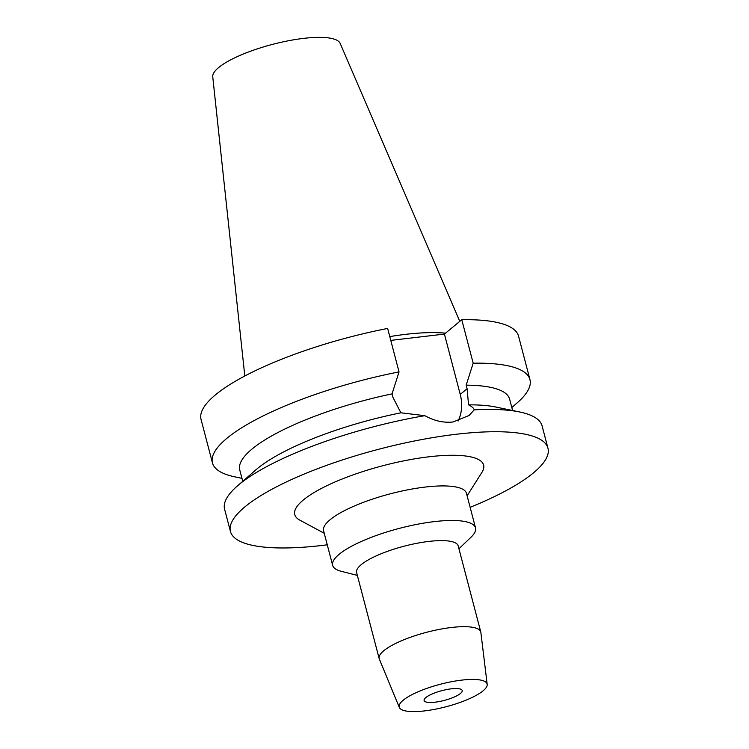 <?xml version="1.0" encoding="UTF-8"?>
<svg xmlns="http://www.w3.org/2000/svg" width="749" height="749" viewBox="0 0 749 749"><rect width="100%" height="100%" fill="white"/><g stroke="black" fill="none" stroke-linecap="round" stroke-linejoin="round"><path stroke-width="1.12" d="M460.457 693.48A19.699 5.028 165.3 0 0 462.199 690.512A19.699 5.028 165.3 0 0 446.657 689.557A19.699 5.028 165.3 0 0 425.844 697.553A19.699 5.028 165.3 0 0 424.103 700.512A19.699 5.028 165.3 0 0 439.654 701.467A19.699 5.028 165.3 0 0 460.457 693.48M403.215 700.212A45.446 11.61 -14.7 0 1 451.984 681.627A45.446 11.61 -14.7 0 1 487.187 684.38A45.446 11.61 -14.7 0 1 483.096 690.821A45.446 11.61 -14.7 0 1 435.824 709.106A45.446 11.61 -14.7 0 1 399.32 707.431A45.446 11.61 -14.7 0 1 403.215 700.212M399.32 707.431L379.322 659.045A52.514 13.416 -14.7 0 1 379.172 658.605A52.514 13.416 -14.7 0 1 383.816 650.703A52.514 13.416 -14.7 0 1 439.307 629.394A52.514 13.416 -14.7 0 1 480.774 631.95A52.514 13.416 -14.7 0 1 480.858 632.409L487.187 684.38M480.774 631.95L458.191 545.89A52.514 13.416 165.3 0 0 416.734 543.325A52.514 13.416 165.3 0 0 361.243 564.643A52.514 13.416 165.3 0 0 356.599 572.536L379.172 658.605M357.339 575.391L341.244 571.3A73.851 18.865 -14.7 0 1 332.659 565.373A73.851 18.865 -14.7 0 1 339.185 554.269A73.851 18.865 -14.7 0 1 417.221 524.3A73.851 18.865 -14.7 0 1 475.531 527.895A73.851 18.865 -14.7 0 1 470.962 537.267L458.94 548.736M475.531 527.895L466.468 493.338A73.851 18.865 165.3 0 0 408.158 489.743A73.851 18.865 165.3 0 0 330.122 519.712A73.851 18.865 165.3 0 0 323.596 530.826L332.659 565.373M467.114 495.791L481.944 472.329A97.632 24.942 165.3 0 0 418.803 458.182A97.632 24.942 165.3 0 0 303.392 499.939A97.632 24.942 165.3 0 0 299.787 520.115L324.233 533.279M327.257 544.804A164.125 41.925 -14.7 0 1 230.449 531.49A164.125 41.925 -14.7 0 1 244.96 506.811A164.125 41.925 -14.7 0 1 418.373 440.215A164.125 41.925 -14.7 0 1 547.95 448.202A164.125 41.925 -14.7 0 1 533.438 472.891A164.125 41.925 -14.7 0 1 470.138 507.316M242.732 481.317L239.755 469.969A139.501 35.634 165.3 0 1 252.095 448.988A139.501 35.634 165.3 0 1 392.036 393.88L392.972 397.438L400.902 412.811L424.833 415.676A164.125 41.925 165.3 0 0 239.109 484.509A164.125 41.925 165.3 0 0 237.33 486.026A164.125 41.925 165.3 0 0 224.597 509.198L230.449 531.49M547.95 448.202L542.098 425.909A164.125 41.925 165.3 0 0 519.628 411.969A164.125 41.925 165.3 0 0 474.192 409.872C473.892 408.28 472.01 406.613 468.556 404.863L467.104 388.722L466.178 385.164A139.501 35.634 165.3 0 1 509.629 399.17L512.606 410.508M424.833 415.676C434.336 420.919 443.773 423.016 453.126 421.968L469.164 415.442L474.192 409.872M466.178 385.164L473.181 363.19L461.768 319.72L444.419 334.082L460.242 394.405A42.178 35.737 -129.6 0 1 458.098 421.032M237.33 486.026L255.746 469.96A139.501 35.634 -14.7 0 1 257.263 468.677A139.501 35.634 -14.7 0 1 400.902 412.811M468.556 404.863A139.501 35.634 -14.7 0 1 495.698 407.016L519.628 411.969M444.419 334.082L390.772 340.392M473.181 363.19A164.125 41.925 -14.7 0 1 529.955 379.631L518.551 336.161A164.125 41.925 165.3 0 0 461.768 319.72M399.039 371.907L387.636 328.437A164.125 41.925 165.3 0 0 215.562 394.77A164.125 41.925 165.3 0 0 201.05 419.449L212.463 462.929A164.125 41.925 -14.7 0 1 226.975 438.24A164.125 41.925 -14.7 0 1 399.039 371.907L392.036 393.88M241.946 478.321L234.924 476.87A164.125 41.925 -14.7 0 1 212.463 462.929M529.955 379.631A164.125 41.925 -14.7 0 1 517.231 402.812L511.82 407.522M445.533 333.165A114.634 29.286 165.3 0 0 389.78 336.591M459.783 321.358L340.158 43.376A65.912 16.834 165.3 0 0 287.12 41.017A65.912 16.834 165.3 0 0 218.689 67.522A65.912 16.834 165.3 0 0 212.744 76.801L244.811 375.998M460.242 394.405L467.104 388.722"/></g></svg>
